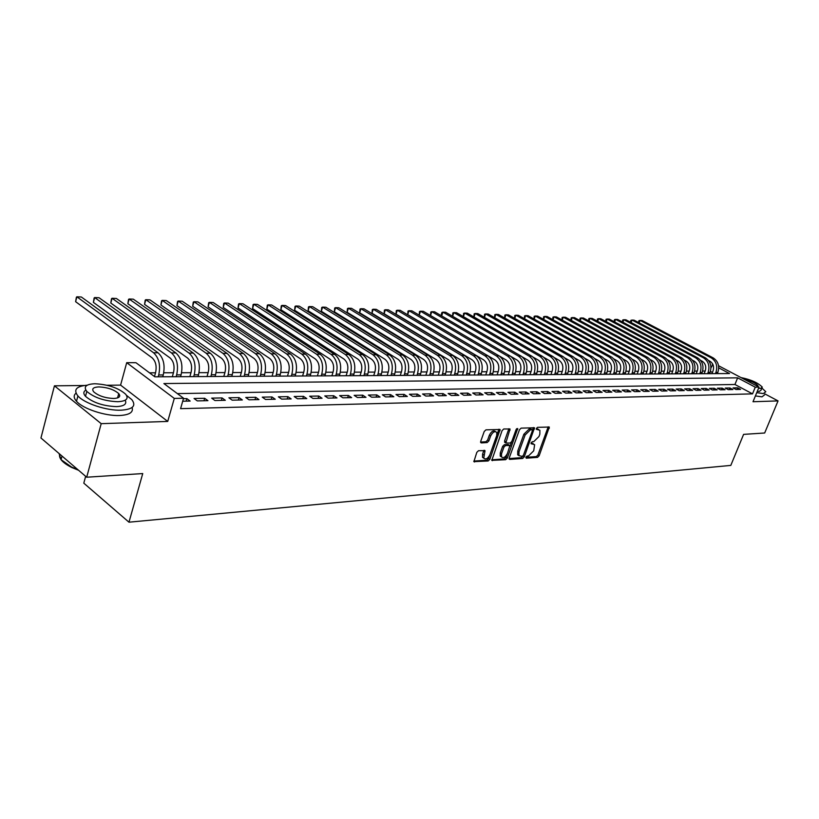 <?xml version="1.0" encoding="UTF-8"?>
<svg xmlns="http://www.w3.org/2000/svg" width="819" height="819" viewBox="0 0 819 819"><rect width="100%" height="100%" fill="white"/><g stroke="black" fill="none" stroke-linecap="round" stroke-linejoin="round"><path stroke-width="1.23" d="M525.88 457.186L526.238 458.2L537.551 457.381L539.158 455.784L549.334 427.037L537.561 427.334L536.404 428.46L536.394 429.32L539.885 430.262L539.823 434.203L538.974 436.517L533.753 441.646L532.278 441.738L531.132 442.864L531.111 443.714L534.633 444.656L533.722 450.808L528.501 455.948L527.026 456.06L525.88 457.186M478.531 450.696L476.801 452.375L473.894 461.64L488.134 460.984L489.834 459.326L500.112 429.484L485.954 429.842L484.213 431.511L480.712 441.369L481.306 442.905L487.151 442.567L488.882 440.898L490.612 436.046C492.71 432.033 494.768 430.825 496.785 432.432L496.744 435.718L489.987 454.576C487.858 458.609 485.78 459.807 483.773 458.159L485.002 450.645L478.531 450.696M86.691 477.221L40.95 437.991L54.443 385.821L101.198 423.669L86.691 477.221L142.741 473.566L128.972 522.194L730.804 465.407L743.601 434.377L764.67 433.005L778.05 400.901L753.009 401.74L759.029 387.111L755.272 387.182L752.528 393.867L180.579 408.661L183.569 398.229L174.293 398.413L126.71 362.684L135.954 362.715L154.873 376.832L729.514 373.546L718.724 367.833M101.198 423.669L167.721 421.427L174.293 398.413M509.244 457.934L509.776 459.408L522.655 458.466L524.303 456.848L534.51 427.774L521.13 428.132L519.461 429.76L509.244 457.934M505.63 459.705L491.799 460.36L502.078 430.62L503.787 428.972L510.042 428.992L505.835 442.997L510.135 443.069L511.814 441.431L516.154 429.463L517.71 428.511L507.309 458.067L505.63 459.705L504.381 458.896L491.697 459.817M778.05 400.901L764.905 393.929M735.974 389.486L740.571 389.383L737.643 387.817L733.036 387.909L735.974 389.486M728.224 389.649L732.892 389.547L729.954 387.971L725.276 388.063L728.224 389.649M720.362 389.813L725.091 389.721L722.143 388.124L717.403 388.216L720.362 389.813M712.376 389.987L717.178 389.885L714.219 388.278L709.408 388.38L712.376 389.987M704.268 390.161L709.141 390.059L706.173 388.441L701.279 388.534L704.268 390.161M696.027 390.335L700.982 390.223L698.003 388.595L693.038 388.697L696.027 390.335M687.663 390.509L692.7 390.407L689.7 388.759L684.664 388.861L687.663 390.509M679.166 390.694L684.285 390.581L681.275 388.923L676.156 389.025L679.166 390.694M670.536 390.868L675.736 390.765L672.716 389.097L667.516 389.199L670.536 390.868M661.772 391.062L667.045 390.95L664.025 389.271L658.732 389.373L661.772 391.062M652.856 391.247L658.22 391.134L655.19 389.434L649.815 389.547L652.856 391.247M643.806 391.441L649.252 391.328L646.211 389.619L640.755 389.721L643.806 391.441M634.602 391.636L640.141 391.513L637.08 389.793L631.541 389.905L634.602 391.636M625.245 391.83L630.876 391.717L627.815 389.977L622.174 390.09L625.245 391.83M615.734 392.035L621.457 391.912L618.386 390.161L612.653 390.274L615.734 392.035M606.06 392.24L611.885 392.117L608.804 390.346L602.968 390.458L606.06 392.24M596.232 392.444L602.149 392.321L599.058 390.54L593.13 390.653L596.232 392.444M586.23 392.659L592.25 392.536L589.137 390.735L583.118 390.858L586.23 392.659M576.054 392.874L582.176 392.741L579.064 390.929L572.931 391.052L576.054 392.874M565.704 393.1L571.928 392.966L568.806 391.134L562.571 391.257L565.704 393.1M555.169 393.315L561.506 393.181L558.374 391.339L552.026 391.462L555.169 393.315M544.451 393.55L550.9 393.407L547.757 391.543L541.298 391.677L544.451 393.55M533.538 393.775L540.1 393.642L536.947 391.758L530.374 391.892L533.538 393.775M522.43 394.011L529.115 393.867L525.952 391.973L519.256 392.106L522.43 394.011M511.117 394.256L517.925 394.113L514.762 392.199L507.944 392.332L511.117 394.256M499.6 394.492L506.531 394.348L503.357 392.414L496.416 392.557L499.6 394.492M487.868 394.748L494.932 394.594L491.748 392.649L484.674 392.782L487.868 394.748M475.921 394.993L483.118 394.85L479.924 392.874L472.717 393.018L475.921 394.993M463.749 395.26L471.079 395.106L467.874 393.11L460.534 393.253L463.749 395.26M451.341 395.516L458.814 395.362L455.599 393.355L448.126 393.499L451.341 395.516M438.697 395.792L446.314 395.628L443.089 393.601L435.473 393.744L438.697 395.792M425.808 396.058L433.568 395.894L430.344 393.847L422.573 394L425.808 396.058M412.663 396.335L420.577 396.171L417.342 394.103L409.428 394.256L412.663 396.335M399.262 396.621L407.33 396.457L404.095 394.369L396.017 394.523L399.262 396.621M385.585 396.918L393.826 396.744L390.581 394.625L382.34 394.789L385.585 396.918M371.642 397.205L380.047 397.031L376.791 394.901L368.386 395.065L371.642 397.205M357.412 397.512L365.98 397.328L362.725 395.178L354.156 395.342L357.412 397.512M342.885 397.819L351.638 397.635L348.382 395.454L339.629 395.628L342.885 397.819M328.061 398.136L336.988 397.942L333.732 395.741L324.795 395.925L328.061 398.136M312.919 398.454L322.041 398.259L318.775 396.038L309.654 396.222L312.919 398.454M297.461 398.781L306.777 398.587L303.501 396.335L294.185 396.519L297.461 398.781M281.664 399.119L291.175 398.914L287.909 396.642L278.388 396.826L281.664 399.119M265.53 399.457L275.245 399.252L271.98 396.959L262.254 397.143L265.53 399.457M249.037 399.805L258.968 399.6L255.702 397.276L245.761 397.471L249.037 399.805M232.176 400.163L242.332 399.948L239.066 397.604L228.91 397.799L232.176 400.163M214.936 400.532L225.327 400.307L222.062 397.932L211.671 398.136L214.936 400.532M197.318 400.901L207.934 400.675L204.668 398.28L194.052 398.484L197.318 400.901M752.528 393.867L734.94 384.49L177.365 393.601M182.719 401.218L190.151 401.054L186.886 398.628L183.436 398.689M705.169 371.038L702.641 371.048M697.235 371.068L694.635 371.079M689.188 371.089L686.496 371.099M681.009 371.12L678.245 371.13M672.716 371.14L669.86 371.15M664.281 371.171L661.353 371.181M655.732 371.202L652.702 371.212M647.041 371.232L643.918 371.242M638.206 371.253L635.001 371.263M629.238 371.283L625.931 371.294M620.126 371.314L616.717 371.324M610.872 371.345L607.36 371.355M601.463 371.376L597.85 371.386M591.891 371.406L588.175 371.416M582.176 371.437L578.337 371.447M572.286 371.468L568.345 371.478M562.233 371.498L558.169 371.509M552.016 371.529L547.829 371.55M541.615 371.57L537.305 371.58M531.04 371.601L526.607 371.611M520.28 371.631L515.714 371.652M509.336 371.672L504.627 371.683M498.187 371.703L493.345 371.724M486.844 371.744L481.859 371.754M475.296 371.775L470.157 371.795M463.544 371.816L458.251 371.836M451.566 371.857L446.12 371.877M439.373 371.898L433.753 371.918M426.945 371.939L421.161 371.949M414.291 371.98L408.333 372M401.392 372.021L395.249 372.041M388.247 372.061L381.92 372.082M374.836 372.102L368.325 372.123M361.169 372.143L354.463 372.164M347.236 372.195L340.315 372.215M333.016 372.236L325.89 372.256M318.509 372.287L311.169 372.307M303.716 372.328L296.14 372.358M288.605 372.379L280.794 372.41M273.188 372.43L265.131 372.45M257.442 372.481L249.14 372.512M241.359 372.532L232.791 372.563M224.928 372.584L216.093 372.614M208.139 372.635L199.027 372.665M190.991 372.696L181.583 372.727M173.444 372.747L163.749 372.778M155.518 372.809L149.508 372.829M712.407 372.471L710.421 371.416M85.647 476.33L83.804 483.159L128.972 522.194M167.721 421.427L120.588 385.114L107.023 385.258M84.203 385.503L54.443 385.821M120.588 385.114L126.71 362.684M710.943 367.915L712.909 364.455M755.272 387.182L737.643 377.846L163.882 383.548L183.569 398.229M718.55 365.724L759.029 387.111M713.073 364.844L712.325 364.455M734.94 384.49L737.643 377.846M737.643 387.817L736.967 389.465M729.954 387.971L729.279 389.629M722.143 388.124L721.467 389.793M714.219 388.278L713.544 389.957M706.173 388.441L705.497 390.131M698.003 388.595L697.317 390.305M689.7 388.759L689.025 390.479M681.275 388.923L680.589 390.663M672.716 389.097L672.03 390.837M664.025 389.271L663.329 391.021M655.19 389.434L654.494 391.216M646.211 389.619L645.515 391.4M637.08 389.793L636.394 391.595M627.815 389.977L627.119 391.789M618.386 390.161L617.69 391.994M608.804 390.346L608.097 392.199M599.058 390.54L598.351 392.403M589.137 390.735L588.441 392.618M579.064 390.929L578.357 392.823M568.806 391.134L568.099 393.048M558.374 391.339L557.667 393.263M547.757 391.543L547.041 393.489M536.947 391.758L536.24 393.724M525.952 391.973L525.235 393.949M514.762 392.199L514.045 394.195M503.357 392.414L502.641 394.43M491.748 392.649L491.031 394.676M479.924 392.874L479.197 394.932M467.874 393.11L467.158 395.188M455.599 393.355L454.873 395.444M443.089 393.601L442.373 395.71M430.344 393.847L429.617 395.976M417.342 394.103L416.615 396.253M404.095 394.369L403.368 396.539M390.581 394.625L389.854 396.826M376.791 394.901L376.064 397.113M362.725 395.178L361.998 397.41M348.382 395.454L347.645 397.717M333.732 395.741L332.995 398.024M318.775 396.038L318.048 398.341M303.501 396.335L302.774 398.669M287.909 396.642L287.182 398.996M271.98 396.959L271.253 399.334M255.702 397.276L254.975 399.682M239.066 397.604L238.339 400.03M222.062 397.932L221.335 400.399M204.668 398.28L203.941 400.767M186.886 398.628L186.159 401.146M533.353 443.816L531.705 443.028L532.954 443.806M531.07 443.069L531.705 443.028M538.595 429.443L536.967 428.654L538.226 429.432M536.343 428.685L536.967 428.654M525.829 457.35L536.302 456.592L537.919 454.995L548.208 426.812M532.452 430.354L533.374 427.538M509.111 458.558L521.416 457.667L523.177 455.712M522.256 456.398L523.413 455.262L532.36 430.794L532.002 429.75L530.436 429.821L525.133 435.002L519.011 451.801L518.929 455.61L522.256 456.398M532.063 429.75L530.743 428.961L532.002 429.75M518.98 455.702L517.68 454.821L517.762 451.003L523.873 434.213L529.166 429.043L530.743 428.961M505.036 442.485L504.586 440.98L508.886 428.726M511.65 441.799L509.991 446.396M507.268 453.91L506.05 457.268L507.309 458.067M501.545 453.706L501.484 456.889C503.439 458.435 505.446 457.237 507.514 453.296L509.909 445.556L505.61 445.495L503.92 447.143L501.545 453.706L500.296 452.897L500.225 456.081L501.474 456.879L500.225 456.081M509.449 445.27L508.087 444.471L509.346 445.27M500.296 452.897L502.661 446.335L504.35 444.697L508.087 444.471M504.381 458.896L506.05 457.268M483.804 458.2L482.524 457.33L482.586 454.166L483.845 450.358M495.505 431.603C493.478 430.036 491.42 431.244 489.342 435.237L490.612 436.046M480.579 442.055L485.892 441.748L487.612 440.09L489.342 435.237M473.791 461.107L486.875 460.165L488.585 458.507L498.955 429.207M711.936 373.648L713.032 370.894C714.291 366.677 713.267 363.452 709.95 361.21L708.507 360.442M717.362 373.618L717.843 372.42C719.737 366.093 718.191 361.251 713.216 357.903L642.065 320.495L640.069 320.403L711.281 357.883C716.267 361.24 717.802 366.093 715.908 372.43L715.427 373.628M638.574 322.543L638.922 320.669L640.069 320.403L639.148 322.85M756.746 392.649L763.328 393.581L765.806 391.738L762.008 388.134M755.405 395.925L761.977 396.846L764.475 394.973M761.854 388.216L761.076 390.1L759.274 391.431L757.299 391.298M758.537 388.298L760.503 388.441L762.305 387.121C757.964 382.749 750.869 379.566 740.99 377.579M757.616 386.363L757.974 385.626C755.446 382.985 751.013 380.948 744.696 379.535M87.193 385.206C76.259 386.22 73.167 389.793 77.918 395.935C84.326 403.409 106.705 410.8 121.017 410.196C132.883 409.387 136.476 405.866 131.808 399.641L126.484 395.321M76.034 393.161C73.454 395.27 73.608 397.983 76.505 401.279C82.893 408.783 105.252 416.175 119.554 415.52C129.422 414.967 133.599 412.285 132.074 407.493M118.929 397.225L117.875 396.765M118.438 394.717L119.738 395.444M125.205 400.225C127.068 404.064 124.15 406.193 116.472 406.623C103.276 406.081 92.946 402.651 85.504 396.324C83.21 393.704 83.323 391.636 85.811 390.12M117.813 401.719C126.423 401.187 129.023 398.669 125.614 394.174C118.386 387.919 108.149 384.439 94.881 383.753C85.954 384.172 83.262 386.732 86.804 391.421C94.267 397.717 104.607 401.146 117.813 401.719M98.904 386.906C93.182 387.192 91.462 388.83 93.724 391.83C98.515 395.884 105.16 398.106 113.677 398.484C119.267 398.157 120.946 396.529 118.745 393.611C114.056 389.568 107.443 387.336 98.904 386.906M59.05 453.521L61.077 459.674L71.581 467.055L77.846 469.635M78.573 470.26L71.816 467.526C62.664 462.899 58.62 458.405 59.664 454.043M86.015 390.438L85.258 390.479M704.115 373.689L705.22 370.925C706.48 366.677 705.456 363.421 702.129 361.159L700.562 360.329M709.582 373.659L710.063 372.45C711.967 366.083 710.421 361.21 705.425 357.831L634.049 320.157L632.022 320.065L703.46 357.811C708.455 361.189 710.001 366.073 708.097 372.461L707.616 373.669M630.538 322.266L630.876 320.342L632.022 320.065L631.091 322.553M696.181 373.74L697.286 370.946C698.556 366.666 697.522 363.39 694.184 361.118L692.495 360.217M701.688 373.71L702.17 372.491C704.074 366.073 702.528 361.159 697.512 357.76L625.911 319.809L623.863 319.727L695.515 357.739C700.532 361.148 702.088 366.062 700.184 372.502L699.692 373.72M622.389 321.98L622.716 320.004L623.863 319.727L622.911 322.256M688.124 373.781L689.229 370.966C690.509 366.656 689.465 363.36 686.117 361.066L684.295 360.094M693.673 373.751L694.154 372.522C696.068 366.052 694.512 361.107 689.485 357.688L617.659 319.471L615.581 319.379L687.458 357.668C692.495 361.097 694.051 366.052 692.137 372.532L691.645 373.761M614.117 321.693L614.445 319.656L615.581 319.379L614.619 321.959M679.944 373.833L681.06 370.997C682.34 366.646 681.295 363.319 677.937 361.015L675.982 359.961M685.534 373.802L686.025 372.563C687.95 366.042 686.383 361.056 681.336 357.606L609.295 319.113L607.176 319.031L679.279 357.586C684.326 361.046 685.892 366.042 683.978 372.573L683.486 373.812M605.722 321.406L606.04 319.308L607.176 319.031L606.203 321.662M671.641 373.884L672.757 371.017C674.047 366.646 672.993 363.288 669.625 360.964L667.526 359.838M677.282 373.843L677.763 372.604C679.698 366.032 678.122 361.005 673.064 357.534L600.798 318.765L598.658 318.673L670.976 357.514C676.044 360.995 677.61 366.032 675.685 372.614L675.194 373.863M597.205 321.109L597.522 318.949L598.658 318.673L597.655 321.355M663.216 373.925L664.332 371.048C665.622 366.636 664.567 363.257 661.189 360.913L658.947 359.695M668.898 373.894L669.379 372.635C671.314 366.021 669.737 360.954 664.659 357.453L592.178 318.396L589.997 318.304L662.54 357.432C667.628 360.944 669.205 366.021 667.27 372.645L666.779 373.904M588.564 320.813L588.871 318.591L589.997 318.304L588.994 321.048M654.647 373.976L655.773 371.079C657.063 366.625 656.009 363.226 652.62 360.862L650.225 359.561M660.38 373.945L660.872 372.676C662.806 366.011 661.23 360.903 656.132 357.371L583.425 318.038L581.224 317.936L653.971 357.36C659.08 360.892 660.657 366.001 658.722 372.686L658.23 373.955M579.801 320.516L580.098 318.222L581.224 317.936L580.2 320.731M645.956 374.027L647.082 371.099C648.382 366.615 647.327 363.186 643.918 360.81L641.359 359.408M651.729 373.996L652.221 372.717C654.166 365.991 652.579 360.851 647.46 357.299L574.549 317.659L572.307 317.567L645.28 357.279C650.399 360.841 651.985 365.991 650.04 372.727L649.549 374.007M570.894 320.209L571.191 317.854L572.307 317.567L571.273 320.413M637.131 374.078L638.257 371.13C639.557 366.615 638.492 363.155 635.083 360.759L632.35 359.254M642.946 374.048L643.437 372.758C645.382 365.98 643.795 360.8 638.666 357.217L565.54 317.281L563.257 317.188L636.445 357.197C641.574 360.79 643.171 365.98 641.216 372.768L640.724 374.058M561.854 319.901L562.151 317.475L563.257 317.188L562.203 320.096M628.153 374.129L629.289 371.161C630.589 366.605 629.524 363.114 626.095 360.698L623.198 359.101M634.019 374.099L634.51 372.799C636.465 365.97 634.868 360.749 629.719 357.135L556.388 316.902L554.074 316.799L627.467 357.115C632.616 360.729 634.213 365.97 632.258 372.809L631.766 374.109M552.682 319.594L552.968 317.096L554.074 316.799L552.999 319.768M619.041 374.181L620.178 371.181C621.478 366.595 620.413 363.083 616.973 360.647L613.881 358.937M624.948 374.15L625.45 372.84C627.405 365.96 625.808 360.688 620.638 357.043L547.092 316.513L544.748 316.41L618.345 357.023C623.515 360.677 625.122 365.95 623.157 372.85L622.665 374.16M543.366 319.277L543.652 316.707L544.748 316.41L543.662 319.441M609.776 374.232L610.923 371.212C612.223 366.584 611.158 363.042 607.708 360.585L604.422 358.763M615.734 374.201L616.236 372.88C618.202 365.939 616.594 360.636 611.414 356.961L537.653 316.114L535.278 316.011L609.08 356.941C614.26 360.626 615.878 365.939 613.912 372.891L613.411 374.211M533.906 318.96L534.183 316.318L535.278 316.011L534.172 319.103M600.368 374.283L601.504 371.242C602.815 366.574 601.74 363.012 598.29 360.534L594.789 358.579M606.367 374.252L606.869 372.921C608.845 365.929 607.227 360.575 602.037 356.879L528.071 315.714L525.655 315.612L599.662 356.859C604.862 360.565 606.48 365.929 604.504 372.932L604.002 374.263M524.293 318.632L524.569 315.909L525.655 315.612L524.539 318.765M590.796 374.344L591.942 371.273C593.253 366.574 592.178 362.971 588.707 360.473L584.991 358.384M596.856 374.303L597.358 372.973C599.334 365.909 597.716 360.524 592.495 356.787L518.345 315.305L515.888 315.202L590.089 356.767C595.311 360.503 596.928 365.909 594.952 372.983L594.451 374.324M514.537 318.315L514.803 315.51L515.888 315.202L514.741 318.427M581.07 374.396L582.217 371.304C583.537 366.564 582.452 362.93 578.982 360.411L575.02 358.179M587.182 374.365L587.684 373.014C589.66 365.898 588.042 360.462 582.811 356.695L508.456 314.895L505.958 314.783L580.364 356.674C585.595 360.442 587.223 365.898 585.237 373.024L584.735 374.375M504.617 317.977L504.893 315.09L505.958 314.783L504.801 318.079M571.181 374.457L572.338 371.335C573.658 366.554 572.573 362.889 569.082 360.36L564.864 357.964M577.344 374.416L577.845 373.054C579.832 365.888 578.204 360.401 572.962 356.613L498.413 314.476L495.874 314.363L570.474 356.582C575.716 360.391 577.344 365.878 575.368 373.065L574.856 374.437M494.543 317.649L494.809 314.68L495.874 314.363L494.696 317.731M561.128 374.508L562.284 371.365C563.605 366.543 562.52 362.848 559.019 360.299L554.524 357.729M567.342 374.478L567.843 373.106C569.84 365.868 568.202 360.34 562.94 356.511L488.206 314.046L485.626 313.933L560.411 356.49C565.673 360.329 567.311 365.868 565.325 373.116L564.813 374.488M484.305 317.311L484.572 314.25L485.626 313.933L484.428 317.383M550.9 374.57L552.067 371.396C553.388 366.533 552.303 362.817 548.791 360.237L543.99 357.473M557.166 374.529L557.678 373.147C559.674 365.858 558.036 360.278 552.753 356.419L477.835 313.605L475.215 313.503L550.184 356.398C555.466 360.268 557.104 365.847 555.108 373.157L554.596 374.549M473.904 316.963L474.17 313.82L475.215 313.503L473.996 317.025M540.509 374.631L541.666 371.427C542.997 366.523 541.902 362.766 538.38 360.165L533.23 357.186M546.826 374.59L547.338 373.198C549.334 365.837 547.686 360.217 542.393 356.326L467.291 313.165L464.629 313.053L539.782 356.306C545.075 360.196 546.723 365.837 544.717 373.208L544.215 374.611M463.319 316.615L463.595 313.38L464.629 313.053L463.39 316.656M529.924 374.692L531.091 371.457C532.422 366.513 531.326 362.725 527.794 360.104L522.215 356.859M536.302 374.652L536.814 373.249C538.81 365.827 537.162 360.155 531.859 356.224L456.572 312.715L453.869 312.602L529.197 356.204C534.5 360.135 536.158 365.817 534.152 373.259L533.64 374.662M452.569 316.267L452.846 312.93L453.869 312.602L452.61 316.298M519.164 374.754L520.331 371.498C521.662 366.502 520.567 362.684 517.024 360.043L510.872 356.439M525.593 374.713L526.105 373.29C528.112 365.806 526.453 360.084 521.14 356.132L445.679 312.264L442.925 312.152L518.427 356.101C523.75 360.073 525.409 365.806 523.402 373.31L522.891 374.723M441.4 313.994L441.912 312.469L442.925 312.152L441.656 315.919L441.4 313.994M508.21 374.815L509.387 371.529C510.718 366.492 509.613 362.643 506.07 359.971L430.518 315.52L430.804 312.008L431.808 311.681L507.473 355.999C512.807 360.002 514.475 365.786 512.459 373.351L511.947 374.795M430.518 315.52L431.808 311.681L434.602 311.793L510.227 356.03C515.561 360.022 517.219 365.796 515.212 373.341L514.701 374.774M497.072 374.877L498.239 371.56C499.58 366.482 498.474 362.602 494.911 359.91L419.205 315.08L419.502 311.537L420.495 311.21L496.324 355.896C501.668 359.94 503.337 365.776 501.32 373.403L500.808 374.856M419.205 315.08L420.495 311.21L423.341 311.322L499.129 355.927C504.473 359.95 506.142 365.776 504.125 373.392L503.613 374.836M485.718 374.938L486.895 371.601C488.237 366.472 487.131 362.551 483.558 359.838L407.698 314.629L408.005 311.066L408.988 310.729L484.971 355.794C490.335 359.869 492.004 365.755 489.987 373.454L489.475 374.918M407.698 314.629L408.988 310.729L411.885 310.841L487.827 355.825C493.192 359.889 494.86 365.755 492.843 373.444L492.332 374.907M474.17 375.01L475.348 371.631C476.699 366.462 475.583 362.51 472.01 359.766L395.997 314.168L396.324 310.575L397.287 310.237L473.423 355.692C478.798 359.797 480.477 365.735 478.45 373.515L477.938 374.989M395.997 314.168L397.287 310.237L400.235 310.36L476.33 355.712C481.705 359.817 483.374 365.745 481.357 373.495L480.835 374.969M462.418 375.071L463.595 371.672C464.936 366.451 463.82 362.459 460.237 359.695L384.091 313.708L384.428 310.084L385.38 309.736L461.66 355.579C467.045 359.725 468.724 365.724 466.697 373.566L466.185 375.051M384.091 313.708L385.38 309.736L388.38 309.858L464.619 355.61C470.004 359.746 471.683 365.724 469.656 373.546L469.144 375.03M450.44 375.143L451.617 371.703C452.968 366.441 451.842 362.418 448.259 359.623L371.98 313.237L372.328 309.582L373.269 309.224L449.672 355.466C455.077 359.654 456.767 365.704 454.729 373.618L454.217 375.122M371.98 313.237L373.269 309.224L376.32 309.357L452.692 355.497C458.087 359.674 459.776 365.704 457.749 373.607L457.227 375.102M438.247 375.215L439.424 371.744C440.776 366.431 439.649 362.367 436.056 359.551L359.643 312.756L360.012 309.06L360.944 308.712L437.479 355.354C442.884 359.582 444.574 365.683 442.547 373.679L442.025 375.194M359.643 312.756L360.944 308.712L364.046 308.845L440.55 355.385C445.956 359.602 447.645 365.694 445.618 373.659L445.096 375.174M425.819 375.286L426.996 371.785C428.357 366.421 427.231 362.315 423.618 359.469L347.092 312.264L347.481 308.548L348.392 308.19L425.041 355.241C430.466 359.5 432.166 365.663 430.129 373.73L429.606 375.256M347.092 312.264L348.392 308.19L351.546 308.323L428.173 355.272C433.599 359.521 435.288 365.673 433.251 373.72L432.739 375.245M413.155 375.358L414.342 371.826C415.694 366.41 414.568 362.264 410.954 359.398L334.316 311.763L334.715 308.016L335.616 307.647L412.377 355.129C417.813 359.428 419.512 365.653 417.475 373.792L416.953 375.337M334.316 311.763L335.616 307.647L338.831 307.78L415.571 355.159C420.997 359.449 422.696 365.653 420.659 373.771L420.137 375.317M400.256 375.43L401.443 371.867C402.794 366.4 401.668 362.213 398.044 359.316L321.314 311.261L321.724 307.473L322.604 307.105L399.477 355.006C404.914 359.346 406.623 365.632 404.586 373.853L404.064 375.409M321.314 311.261L322.604 307.105L325.88 307.238L402.723 355.036C408.169 359.367 409.869 365.632 407.831 373.833L407.309 375.389M387.111 375.501L388.298 371.908C389.649 366.39 388.513 362.162 384.889 359.234L308.067 310.739L308.497 306.92L309.357 306.552L386.322 354.883C391.769 359.265 393.478 365.612 391.441 373.904L390.919 375.481M308.067 310.739L309.357 306.552L312.694 306.685L389.629 354.914C395.086 359.285 396.785 365.612 394.748 373.894L394.226 375.46M373.699 375.583L374.887 371.949C376.249 366.369 375.112 362.111 371.478 359.152L294.574 310.217L295.024 306.357L295.874 305.989L372.911 354.76C378.368 359.193 380.077 365.591 378.04 373.966L377.518 375.563M294.574 310.217L295.874 305.989L299.263 306.132L376.29 354.791C381.746 359.213 383.456 365.591 381.419 373.955L380.896 375.542M360.032 375.655L361.22 371.99C362.582 366.359 361.445 362.059 357.811 359.07L280.835 309.684L281.296 305.784L282.125 305.405L359.244 354.637C364.711 359.101 366.421 365.571 364.373 374.027L363.861 375.634M280.835 309.684L282.125 305.405L285.585 305.559L362.684 354.668C368.151 359.121 369.86 365.571 367.823 374.017L367.301 375.614M346.099 375.737L347.287 372.031C348.648 366.349 347.502 361.998 343.867 358.988L266.83 309.132L267.311 305.211L268.12 304.822L345.301 354.504C350.767 359.019 352.487 365.55 350.44 374.099L349.918 375.716M266.83 309.132L268.12 304.822L271.652 304.975L348.812 354.535C354.279 359.039 355.999 365.55 353.951 374.078L353.429 375.696M331.879 375.819L333.067 372.072C334.428 366.339 333.282 361.947 329.637 358.906L252.559 308.579L253.071 304.617L253.859 304.228L331.071 354.371C336.558 358.937 338.278 365.53 336.23 374.16L335.708 375.798M252.559 308.579L253.859 304.228L257.453 304.371L334.654 354.412C340.141 358.957 341.851 365.53 339.813 374.14L339.291 375.778M317.373 375.901L318.571 372.123C319.922 366.318 318.775 361.885 315.131 358.814L238.022 308.016L238.544 304.013L239.312 303.614L316.564 354.238C322.051 358.845 323.771 365.509 321.734 374.222L321.212 375.88M238.022 308.016L239.312 303.614L242.977 303.767L320.219 354.279C325.706 358.865 327.426 365.509 325.378 374.211L324.856 375.86M302.569 375.982L303.767 372.164C305.118 366.308 303.972 361.824 300.327 358.722L223.198 307.432L223.741 303.388L224.488 302.989L301.761 354.105C307.248 358.753 308.978 365.489 306.93 374.293L306.408 375.962M223.198 307.432L224.488 302.989L228.225 303.153L305.487 354.136C310.974 358.783 312.704 365.489 310.657 374.273L310.135 375.941M287.469 376.075L288.657 372.215C290.018 366.298 288.872 361.773 285.217 358.63L208.087 306.849L208.65 302.764L209.367 302.365L286.65 353.962C292.137 358.661 293.867 365.458 291.83 374.365L291.308 376.054M208.087 306.849L209.367 302.365L213.175 302.518L290.458 354.003C295.946 358.691 297.676 365.469 295.628 374.344L295.106 376.023M272.051 376.156L273.239 372.256C274.59 366.277 273.444 361.711 269.789 358.538L192.67 306.245L193.264 302.129L193.96 301.72L271.222 353.828C276.72 358.568 278.45 365.438 276.402 374.437L275.88 376.136M192.67 306.245L193.96 301.72L197.84 301.873L275.102 353.859C280.6 358.599 282.33 365.448 280.293 374.416L279.77 376.116M256.306 376.249L257.494 372.307C258.845 366.267 257.698 361.64 254.044 358.446L176.945 305.63L177.559 301.474L178.235 301.054L255.467 353.675C260.964 358.476 262.694 365.417 260.657 374.508L260.135 376.228M176.945 305.63L178.235 301.054L182.197 301.218L259.439 353.716C264.936 358.497 266.666 365.428 264.629 374.488L264.107 376.208M240.223 376.341L241.41 372.358C242.762 366.257 241.605 361.578 237.95 358.343L160.913 305.006L161.548 300.808L162.193 300.389L239.383 353.532C244.881 358.374 246.611 365.397 244.574 374.58L244.062 376.32M160.913 305.006L162.193 300.389L166.237 300.553L243.438 353.562C248.935 358.405 250.665 365.397 248.628 374.559L248.106 376.3M223.792 376.433L224.979 372.41C226.331 366.236 225.174 361.517 221.529 358.251L144.543 304.371L145.209 300.123L145.823 299.703L222.952 353.378C228.45 358.282 230.18 365.366 228.153 374.652L227.631 376.412M144.543 304.371L145.823 299.703L149.949 299.867L227.088 353.419C232.586 358.302 234.326 365.376 232.289 374.631L231.767 376.392M207.012 376.535L208.19 372.461C209.541 366.226 208.384 361.445 204.74 358.149L127.846 303.716L128.532 299.426L129.115 298.996L206.163 353.224C211.66 358.179 213.39 365.346 211.363 374.733L210.841 376.505M127.846 303.716L129.115 298.996L133.323 299.17L210.391 353.265C215.888 358.2 217.619 365.346 215.592 374.713L215.069 376.484M189.854 376.627L191.042 372.512C192.383 366.206 191.226 361.384 187.582 358.036L110.8 303.05L111.507 298.72L112.06 298.28L189.005 353.061C194.492 358.067 196.232 365.315 194.205 374.805L193.683 376.607M110.8 303.05L112.06 298.28L116.359 298.464L193.325 353.102C198.822 358.098 200.553 365.325 198.526 374.785L198.014 376.586M172.318 376.73L173.495 372.573C174.846 366.195 173.689 361.312 170.045 357.934L93.386 302.375L94.124 298.003L94.656 297.553L171.458 352.907C176.945 357.964 178.685 365.294 176.658 374.887L176.146 376.709M93.386 302.375L94.656 297.553L99.038 297.737L175.88 352.948C181.368 357.995 183.108 365.294 181.081 374.867L180.569 376.679M154.474 376.535L155.569 372.625C156.91 366.175 155.753 361.24 152.109 357.821L75.614 301.679L76.382 297.256L76.873 296.806L153.532 352.733C159.009 357.852 160.739 365.264 158.722 374.969L158.21 376.812M75.614 301.679L76.873 296.806L81.347 297L158.047 352.784C163.534 357.883 165.264 365.274 163.247 374.948L162.735 376.781M548.065 427.508L549.324 428.276M537.919 454.995L539.158 455.784M536.302 456.592L537.551 457.381M533.23 428.235L534.49 429.013M523.054 456.06L524.303 456.848M521.416 457.667L522.655 458.466M509.162 459.009L509.776 459.408M529.166 429.043L530.436 429.821M523.873 434.213L525.133 435.002M517.762 451.003L519.011 451.801M491.758 460.258L492.393 460.677M508.753 429.432L510.022 430.231M504.586 440.98L505.855 441.779M516.615 428.706L517.7 429.381M504.35 444.697L505.61 445.495M502.661 446.335L503.92 447.143M483.712 451.023L484.971 451.842M482.586 454.166L483.845 454.985M487.612 440.09L488.882 440.898M485.892 441.748L487.151 442.567M480.651 442.485L481.306 442.905M498.822 429.924L500.092 430.722M488.585 458.507L489.834 459.326M486.875 460.165L488.134 460.984M473.853 461.537L474.529 461.977M717.843 372.42L715.908 372.43M713.216 357.903L711.281 357.883M710.063 372.45L708.097 372.461M705.425 357.831L703.46 357.811M702.17 372.491L700.184 372.502M697.512 357.76L695.515 357.739M694.154 372.522L692.137 372.532M689.485 357.688L687.458 357.668M686.025 372.563L683.978 372.573M681.336 357.606L679.279 357.586M677.763 372.604L675.685 372.614M673.064 357.534L670.976 357.514M669.379 372.635L667.27 372.645M664.659 357.453L662.54 357.432M660.872 372.676L658.722 372.686M656.132 357.371L653.971 357.36M652.221 372.717L650.04 372.727M647.46 357.299L645.28 357.279M643.437 372.758L641.216 372.768M638.666 357.217L636.445 357.197M634.51 372.799L632.258 372.809M629.719 357.135L627.467 357.115M625.45 372.84L623.157 372.85M620.638 357.043L618.345 357.023M616.236 372.88L613.912 372.891M611.414 356.961L609.08 356.941M606.869 372.921L604.504 372.932M602.037 356.879L599.662 356.859M597.358 372.973L594.952 372.983M592.495 356.787L590.089 356.767M587.684 373.014L585.237 373.024M582.811 356.695L580.364 356.674M577.845 373.054L575.368 373.065M572.962 356.613L570.474 356.582M567.843 373.106L565.325 373.116M562.94 356.511L560.411 356.49M557.678 373.147L555.108 373.157M552.753 356.419L550.184 356.398M547.338 373.198L544.717 373.208M542.393 356.326L539.782 356.306M536.814 373.249L534.152 373.259M531.859 356.224L529.197 356.204M526.105 373.29L523.402 373.31M521.14 356.132L518.427 356.101M515.212 373.341L512.459 373.351M510.227 356.03L507.473 355.999M504.125 373.392L501.32 373.403M499.129 355.927L496.324 355.896M492.843 373.444L489.987 373.454M487.827 355.825L484.971 355.794M481.357 373.495L478.45 373.515M476.33 355.712L473.423 355.692M469.656 373.546L466.697 373.566M464.619 355.61L461.66 355.579M457.749 373.607L454.729 373.618M452.692 355.497L449.672 355.466M445.618 373.659L442.547 373.679M440.55 355.385L437.479 355.354M433.251 373.72L430.129 373.73M428.173 355.272L425.041 355.241M420.659 373.771L417.475 373.792M415.571 355.159L412.377 355.129M407.831 373.833L404.586 373.853M402.723 355.036L399.477 355.006M394.748 373.894L391.441 373.904M389.629 354.914L386.322 354.883M381.419 373.955L378.04 373.966M376.29 354.791L372.911 354.76M367.823 374.017L364.373 374.027M362.684 354.668L359.244 354.637M353.951 374.078L350.44 374.099M348.812 354.535L345.301 354.504M339.813 374.14L336.23 374.16M334.654 354.412L331.071 354.371M325.378 374.211L321.734 374.222M320.219 354.279L316.564 354.238M310.657 374.273L306.93 374.293M305.487 354.136L301.761 354.105M295.628 374.344L291.83 374.365M290.458 354.003L286.65 353.962M280.293 374.416L276.402 374.437M275.102 353.859L271.222 353.828M264.629 374.488L260.657 374.508M259.439 353.716L255.467 353.675M248.628 374.559L244.574 374.58M243.438 353.562L239.383 353.532M232.289 374.631L228.153 374.652M227.088 353.419L222.952 353.378M215.592 374.713L211.363 374.733M210.391 353.265L206.163 353.224M198.526 374.785L194.205 374.805M193.325 353.102L189.005 353.061M181.081 374.867L176.658 374.887M175.88 352.948L171.458 352.907M163.247 374.948L158.722 374.969M158.047 352.784L153.532 352.733M517.68 454.821L518.929 455.61M504.565 442.188L505.835 442.997M484.49 450.327L485.002 450.645M482.524 457.33L483.773 458.159M757.677 386.343L757.974 385.626M62.029 456.07L61.077 459.674M117.557 397.921L118.745 393.611M85.504 396.324L86.804 391.421M77.918 395.935L76.505 401.279"/></g></svg>
